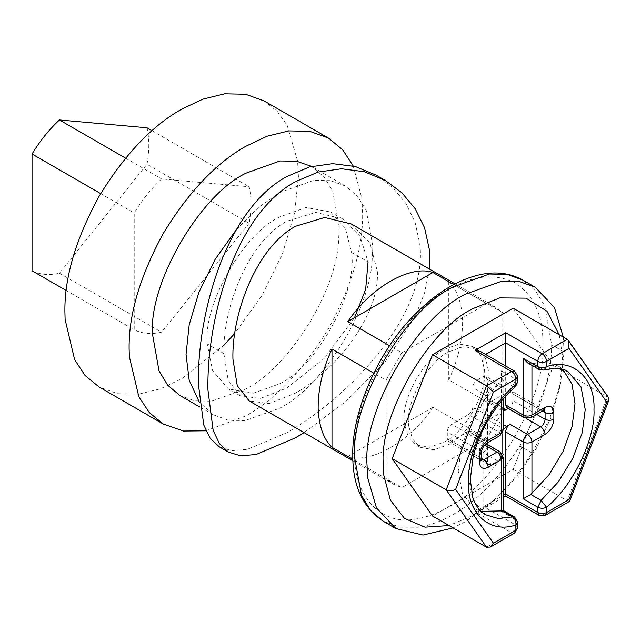 <?xml version="1.0" encoding="UTF-8"?>
<svg xmlns="http://www.w3.org/2000/svg" width="641" height="641" viewBox="0 0 641 641"><rect width="100%" height="100%" fill="white"/><g stroke="black" fill="none" stroke-linecap="round" stroke-linejoin="round"><path stroke-width="0.48" stroke-dasharray="3.21 2.4" d="M354.465 317.8L323.857 358.744L286.743 388.077L260.374 398.486L240.295 395.817L228.204 380.369L223.853 353.528C222.619 309.355 247.081 242.779 286.711 221.249L315.797 212.395L342.47 218.845L360.01 236.233L368.062 261.889L351.476 252.314C358.199 290.71 317.72 365.923 279.444 383.871L252.85 393.366L228.356 388.927L212.596 370.674L207.211 343.921C203.045 304.82 243.019 234.173 279.444 217.019L306.045 207.516L330.532 211.955L345.403 228.3L351.476 252.314M236.289 229.694L257.97 207.868L279.444 192.58L313.834 180.297L330.564 180.65L345.499 186.034L357.63 196.274L366.299 210.593L372.862 246.513L372.141 260.318C369.625 312.584 320.845 388.101 279.444 408.309L245.062 420.584L228.332 420.232L213.397 414.847L199.319 402.147M179.825 395.465L194.76 400.857L211.49 401.202L245.88 388.927C287.272 368.719 336.052 293.201 338.568 240.936L339.289 227.13L332.735 191.21L324.066 176.892L311.486 166.404M353.207 165.995L361.828 198.205L362.646 213.645C363.046 247.827 351.645 286.19 328.44 328.729C303.201 370.097 275.678 399.151 245.88 415.889L205.969 430.808M224.005 345.187L181.659 378.815L160.41 388.831L138.672 394.159L117.76 393.726L99.091 386.988M264.22 100.974L277.192 111.302L287.184 125.348L297.608 161.123L298.426 176.571L294.62 212.876L282.369 254.068L261.712 295.91L234.742 333.424M376.235 175.177L392.604 187.404L405.833 203.341L415.08 222.299L419.759 243.708C428.725 314.443 348.8 397.508 286.743 432.747L247.258 449.397L231.786 450.639L219.358 446.897M429.326 268.988L424.63 292.697L415.28 316.342L385.345 361.604L345.996 401.41L304.066 432.635M408.902 426.674C404.159 405.577 426.778 362.165 448.756 351.845L463.531 346.565L477.136 349.033L485.558 358.431L488.819 372.229C492.12 393.678 469.709 434.71 448.756 444.542L433.981 449.814L420.376 447.354L412.483 438.973L408.902 426.674M444.381 349.313L459.156 344.041L472.762 346.509L481.175 355.907L484.444 369.705C487.745 391.146 465.326 432.186 444.381 442.01L429.606 447.29L416.001 444.822L408.101 436.449L404.519 424.15C399.776 403.045 422.403 359.641 444.381 349.313M563.279 337.11L564.064 351.997L560.699 382.429L550.058 417.563L532.23 453.123L512.664 480.582L491.078 503.017L465.542 521.646L453.123 527.912M559.2 334.754L562.253 354.161L562.421 360.378L559.361 388.951L550.619 418.525L536.188 448.668L517.295 476.239L496.062 498.594L472.842 515.532L449.045 525.556M453.82 284.556L486.936 303.674L495.461 307.175L502.76 312.816L502.76 411.097L486.936 438.508L401.819 487.649L393.302 484.155L385.994 478.515L385.994 380.225L373.751 373.158M385.994 380.225L401.819 352.822L389.576 345.755M502.76 312.816L448.756 281.631C457.241 289.972 461.857 302.961 462.602 320.604C462.634 340.323 458.019 360.098 448.756 379.921L502.76 411.097M351.372 223.989L369.969 243.075L377.373 271.399C379.833 316.165 334.762 371.131 295.501 393.133L269.172 403.566L249.197 400.962M486.936 438.508L432.931 407.331C410.384 441.385 370.37 464.485 347.815 456.472L401.819 487.649M385.994 478.515L352.87 459.389M249.165 223.252L161.588 332.198C151.252 334.514 142.126 333.697 134.217 329.754L134.217 212.988C142.126 199.912 151.252 188.566 161.588 178.943L249.165 186.763C251.593 197.524 251.593 209.687 249.165 223.252L146.989 164.264L59.421 273.21C49.085 275.526 39.958 274.709 32.05 270.766M125.548 158.135L161.588 178.943M152.021 130.676L249.165 186.763M100.669 193.614L134.217 212.988M66.199 290.485L134.217 329.754M59.421 273.21L161.588 332.198M146.989 127.775C149.417 138.536 149.417 150.699 146.989 164.264M483.787 417.571L483.787 355.475L515.901 374.007L515.901 379.32L501.302 370.891L501.302 427.683L483.787 417.571C483.506 420.784 482.048 423.308 479.412 425.159L483.058 423.052C485.702 421.201 487.16 418.677 487.44 415.464L487.44 396.082C487.713 392.877 489.171 390.345 491.815 388.502L497.656 385.129L500.749 384.824L502.031 387.661L502.031 407.043L503.113 409.743M506.414 409.567L491.815 401.138L488.73 401.45L487.44 398.614L502.031 407.043M503.113 430.047L502.039 433.701M502.031 434.005L487.44 425.576C487.713 422.371 489.171 419.839 491.815 417.996L503.113 424.518M487.44 425.576L487.44 442.843L486.142 439.59L483.058 439.902L479.412 442.01L482.505 441.705L483.787 444.542L501.302 454.653L500.02 451.817M483.058 439.902L468.459 431.481L471.552 431.169L472.842 434.005L487.44 442.434M487.44 415.464L472.842 407.043C472.561 410.248 471.103 412.78 468.459 414.623L483.058 423.052M501.302 381.171L502.24 380.153L512.592 386.13L495.421 404.607L480.798 428.42L471.455 453.94L468.459 476.984L472.673 499.684L485.566 514.779L475.342 508.882L462.457 493.802L458.243 471.087L461.159 448.363L470.246 423.22L484.484 399.655L501.302 381.171L501.302 401.266M501.302 370.891L503.113 376.996L502.24 380.153M485.598 354.425L483.787 355.475L481.223 351.893M503.113 457.177L501.302 454.653L501.302 511.446L502.24 510.909M569.52 501.374L567.165 500.637L542.174 515.068L505.685 494.003C505.685 496.727 505.685 496.727 505.685 494.003L475.029 511.694L481.223 510.22L483.787 506.638L483.787 444.542M608.686 397.765L553.479 365.538L513.161 469.46L432.523 516.013M527.575 362.87L530.748 363.695L545.571 362.117L557.91 365.875L562.878 369.536M491.815 401.138L508.601 391.451L511.686 391.138L512.976 393.983L512.976 400.721C512.704 403.926 511.238 406.458 508.601 408.301L510.06 407.46L506.967 407.764M480.998 511.358L475.342 508.882M472.842 407.043L472.842 387.661C473.122 384.448 474.58 381.924 477.216 380.073L483.058 376.7L486.15 376.395L487.44 379.232L487.44 398.614M503.113 411.474L491.815 417.996M487.44 444.958L502.031 453.387C501.751 456.6 500.292 459.124 497.656 460.975L491.815 464.34L488.722 464.653L487.44 461.816L487.44 444.958C487.16 448.171 485.702 450.695 483.058 452.546L477.216 455.919L474.124 456.224L472.842 453.387L472.842 434.005M468.459 431.481L451.681 441.168L448.588 441.481L447.298 438.644L447.298 431.898C447.578 428.693 449.037 426.161 451.681 424.318L468.459 414.623M505.685 366.019L505.685 396.21M567.165 339.353L607.484 396.715L567.165 500.637L513.161 469.46M513.161 308.177L553.479 365.538M486.936 303.674L401.819 352.822M448.756 281.631L448.756 379.921M432.931 407.331L347.815 456.472M223.853 353.528L207.211 343.921M564.064 351.997L551.653 344.834L544.738 305.957L535.596 290.862L522.8 280.053M383.47 521.381L399.904 527.182L418.333 527.239C430.207 525.388 441.809 521.141 453.139 514.483C476.816 501.206 499.051 478.362 519.827 445.96C541.116 408.95 551.725 375.241 551.653 344.834M532.23 453.123L519.827 445.96M448.756 506.903C437.931 513.257 426.85 517.319 415.496 519.09C378.655 526.045 352.919 492.649 354.617 452.546C350.403 401.194 402.179 311.518 448.756 289.484C472.786 275.237 494.972 273.042 515.324 282.889C534.033 295.597 543.223 315.909 542.903 343.84C547.11 395.193 495.333 484.868 448.756 506.903M503.113 430.215L501.302 427.683C501.022 430.896 499.563 433.42 496.927 435.271L483.787 442.851C481.151 444.702 479.684 447.226 479.412 450.439L479.412 457.177L481.255 460.238M479.412 425.159L496.927 435.271L500.02 435.576M486.888 443.163L483.787 442.851L451.681 424.318M517.712 381.844L515.901 379.32L512.592 386.13L515.58 386.523M481.223 452.963L479.412 450.439L447.298 431.898M481.223 459.709L479.412 457.177L447.298 438.644M514.619 371.171L517.712 376.547M517.712 522.399L514.619 517.039M517.712 527.719L515.901 525.179L483.787 506.638L503.113 495.485M501.302 511.446L515.901 519.875L515.901 525.179C515.62 528.392 514.162 530.916 511.518 532.767L486.527 547.198M514.619 533.072L511.518 532.767L475.029 511.694M484.668 445.046L479.412 442.01M545.267 515.372L539.073 515.372M539.073 369.512L543.872 370.105M557.91 365.875L568.126 371.772L555.282 367.982L541.1 369.673L530.748 363.695M531.95 363.479L531.95 365.402M524.482 417.884L530.668 417.884M544.281 410.056L540.708 409.992L527.575 417.571L510.06 407.46M508.601 391.451L540.708 409.992L543.816 410.288M481.223 458.227L451.681 441.168M487.44 461.816L472.842 453.387M491.815 464.34L477.216 455.919M497.656 460.975L483.058 452.546M526.445 418.605L508.601 408.301M502.031 387.661L487.44 379.232M497.656 385.129L483.058 376.7M491.815 388.502L477.216 380.073M487.44 396.082L472.842 387.661M536.685 414.407L512.976 400.721M542.526 411.033L512.976 393.983M342.47 218.845L330.532 211.955M240.295 395.817L228.356 388.927M213.397 414.847L199.88 407.051M345.499 186.034L311.927 166.652M477.136 349.033L472.762 346.509M420.376 447.354L416.001 444.822M491.078 503.017L496.062 498.594M560.699 382.429L559.361 388.951M495.469 307.175L455.11 283.875M352.935 460.847L393.294 484.147M503.313 409.871L488.722 401.45M486.15 439.598L471.56 431.169M503.113 399.111L503.113 376.996M448.58 441.473L481.343 460.639M482.505 441.705L486.038 443.74M503.113 497.576L481.223 510.22M544.674 409.928L511.694 391.146M488.722 464.653L474.124 456.224M500.749 384.824L486.15 376.395"/><path stroke-width="0.96" d="M368.062 261.889L365.666 289.331L354.465 317.8M199.319 402.147L189.183 380.305L186.034 354.377L189.199 324.715L198.918 292.272L215.144 259.333L236.289 229.694M311.486 166.404L296.607 161.195L279.981 160.955L245.88 173.198C200.016 194.928 148.792 282.929 152.47 334.049L159.024 370.907L167.694 385.225L179.825 395.465L199.88 407.051M205.969 430.808L183.414 431.04L163.311 424.07L149.281 412.572L138.833 396.723L129.33 356.58L129.113 348.472C128.713 314.29 140.115 275.934 163.311 233.388C188.558 192.028 216.073 162.974 245.88 146.228L267.121 136.213L288.859 130.884L309.771 131.317L328.44 138.055L342.687 149.778L353.207 165.995M163.311 424.07L99.091 386.988L85.061 375.498L74.612 359.649L65.11 319.498L64.893 311.398C64.493 277.216 75.886 238.853 99.091 196.314C124.33 154.946 151.853 125.892 181.659 109.154L202.901 99.139L224.638 93.802L245.551 94.243L264.22 100.974L328.44 138.055M234.742 333.424L224.005 345.187M304.066 432.635L295.501 437.803L256.104 454.517L240.752 455.823L228.484 452.161L219.358 446.897L210.192 438.356L203.75 424.983L198.406 384.44C197.003 316.021 225.175 209.96 286.711 176.587L309.411 166.956L332.623 163.647L355.346 166.532L376.235 175.177L385.361 180.441L401.851 192.741L415.216 208.75L424.558 227.755L429.294 249.213L429.326 268.988M228.484 452.161L219.462 443.708L213.157 430.423L207.94 389.944C206.586 321.486 233.821 215.168 295.381 181.691L318.144 172.044L341.461 168.767L364.312 171.716L385.361 180.441M453.123 527.912L422.98 535.059L395.882 528.545L376.499 507.984L367.71 477.793L367.021 464.765C362.614 411.025 416.802 317.175 465.542 294.123L501.807 281.167L519.45 281.535L535.211 287.216L554.393 307.44L563.279 337.11M449.045 525.556L425.007 527.174L404.503 518.433L390.417 500.204L383.887 475.662L383.262 463.812C379.256 414.951 428.517 329.618 472.842 308.658L499.788 297.889L526.021 298.153L546.933 311.181L559.2 334.754M352.87 459.389L331.99 447.338C323.505 438.997 318.889 426.009 318.152 408.365C318.12 388.646 322.727 368.871 331.99 349.049L373.751 373.158M389.576 345.755L347.815 321.638C370.37 287.585 410.384 264.485 432.931 272.497L347.815 321.638M453.82 284.556L432.931 272.497M352.935 460.847L249.197 400.962L237.274 385.714L232.931 359.16C231.569 314.987 255.687 247.899 295.469 226.305L324.602 217.475L351.372 223.989L455.11 283.875M66.199 290.485L32.05 270.766L32.05 154C39.958 140.924 49.085 129.578 59.421 119.955L125.548 158.135M59.421 119.955L146.989 127.775L152.021 130.676M32.05 154L100.669 193.614M503.313 409.871L506.414 409.567L508.249 408.509L503.113 411.474M545.09 434.43C544.826 431.209 543.368 428.677 540.708 426.842C543.352 424.999 544.81 422.467 545.09 419.262C548.007 420.624 550.931 420.624 553.848 419.262C553.287 425.68 550.371 430.736 545.09 434.43L531.95 442.01C529.033 443.372 526.117 443.372 523.192 442.01L505.685 431.898C505.957 428.693 507.416 426.161 510.06 424.318L506.414 426.425L503.113 430.047M502.039 433.701L502.023 453.668M514.619 371.171L517.712 376.539L517.712 381.844L515.901 384.376L515.58 386.523C504.339 396.274 494.523 408.694 486.126 423.789C480.093 434.91 475.758 446 473.114 457.049L470.278 479.692L472.922 497.841C475.638 505.869 479.853 511.518 485.566 514.779L498.41 518.569L512.592 516.878C515.164 518.753 516.261 521.437 515.901 524.931L515.901 530.235L514.619 533.072L490.357 547.077L486.527 547.198L446.2 489.836L486.527 385.914L511.518 371.484L514.619 371.171L481.223 351.893L475.029 350.419L505.685 332.719L542.174 353.784L567.165 339.353L513.161 308.177L432.523 354.729L486.527 385.914L493.434 392.036L455.639 489.444L493.434 543.207L515.901 530.235L517.712 527.719L517.712 522.399L514.619 517.039L512.592 516.878L502.24 510.909L480.998 511.358M514.619 517.039L503.113 510.396L502.24 510.909M531.95 365.402L531.95 415.048C529.033 416.434 526.117 416.434 523.192 415.048L524.482 417.884L506.967 407.764L505.685 404.936L523.192 415.048L523.192 358.255L537.791 366.676L537.791 361.372L505.685 342.831L505.685 332.719M486.527 547.198L432.523 516.013L392.196 458.652L446.2 489.836C449.165 491.174 452.314 491.038 455.639 489.444M490.357 547.077L493.434 543.207M505.685 431.898L505.685 494.003C505.685 496.727 505.685 496.727 505.685 494.003L537.791 512.544L537.791 507.231L523.192 498.802L523.192 442.01C523.473 438.805 524.931 436.273 527.575 434.43L540.708 426.842L526.445 418.605M562.878 369.536L572.06 384.215L575.009 403.67L572.092 426.393L563.014 451.536L548.768 475.101L530.748 494.443L541.1 500.421L546.549 507.231L546.549 512.544C543.632 513.906 540.708 513.906 537.791 512.544L539.073 515.372L545.267 515.372L546.549 512.544L569.016 499.571L606.811 402.163L569.016 348.4L568.519 340.619L567.165 339.353M606.811 402.163L608.95 399.952L608.686 397.765L568.519 340.619M523.192 358.255L527.575 362.87L539.073 369.512L543.872 370.105L546.549 366.676C572.485 357.454 595.489 378.254 593.983 409.567C595.489 439.149 572.485 486.503 546.549 507.231C543.632 508.593 540.708 508.593 537.791 507.231L541.1 500.421L558.271 481.944L572.894 458.131L582.236 432.611L585.225 409.567L581.018 386.868L568.126 371.772C563.623 368.19 555.539 367.638 543.872 370.105M569.016 499.571L569.52 501.374L545.267 515.372M530.748 494.443L523.192 498.802M487.44 442.843L487.44 444.55L487.44 442.843M485.598 354.425L505.685 342.831L505.685 366.019M505.685 396.21L505.685 404.936M392.196 458.652L432.523 354.729M331.99 447.338L331.99 349.049M522.8 280.053L507.047 274.372L489.403 274.003L453.139 286.96C404.391 310.012 350.21 403.862 354.617 457.602L361.532 495.485L370.674 510.581L383.47 521.381C362.766 507.576 352.542 485.469 352.798 455.07C351.661 412.123 378.318 349.93 416.153 313.185C437.162 292.24 458.627 279.364 480.55 274.564C496.126 271.255 510.204 273.09 522.8 280.053L535.211 287.216M503.113 424.518L506.414 426.425M503.113 430.215L500.02 435.576L503.113 430.215L503.113 399.111M501.302 511.278L501.302 459.709L488.17 467.289C482.881 469.701 479.965 468.01 479.412 462.233L479.412 455.495C479.965 449.077 482.881 444.021 488.17 440.327L501.302 432.739L501.302 401.266M488.17 440.327L486.888 443.163L500.02 435.576M479.412 455.495L481.223 452.963C481.72 448.884 483.61 445.623 486.888 443.163M479.412 462.233L481.223 459.709L481.223 452.963M517.712 376.547L515.901 379.063L493.434 392.036M517.712 522.399L515.901 524.931C489.964 534.145 466.96 513.353 468.459 482.04C466.96 452.458 489.964 405.104 515.901 384.376L515.901 379.063C515.62 375.858 514.162 373.326 511.518 371.484L475.029 350.419M488.17 467.289C487.905 464.068 486.447 461.544 483.787 459.709L496.927 452.121L484.668 445.046M481.255 460.238L483.787 459.709L481.223 458.227M501.302 459.709C501.022 456.496 499.563 453.972 496.927 452.121L500.02 451.817L503.113 457.177L501.302 459.709M569.016 348.4L546.549 361.372C543.632 362.734 540.708 362.734 537.791 361.372C538.071 358.159 539.53 355.635 542.174 353.784C544.826 355.619 546.292 358.151 546.549 361.372L546.549 366.676C543.632 368.038 540.708 368.038 537.791 366.676L539.073 369.512M503.113 495.485L505.685 494.003M524.482 417.884L530.668 417.884L531.95 415.048L545.09 407.46C550.371 405.056 553.287 406.739 553.848 412.516L553.848 419.262M530.668 417.884L543.808 410.296L545.09 407.46M510.06 424.318L527.575 434.43C530.235 436.265 531.693 438.789 531.95 442.01L531.95 493.578M536.685 414.407L545.09 419.262L545.09 412.516C548.007 413.902 550.931 413.902 553.848 412.516M542.526 411.033L545.09 412.516L544.281 410.056M502.031 453.387L501.631 453.155M395.882 528.545L383.47 521.381M517.712 381.844L515.58 386.523M480.694 460.014L481.343 460.639L481.223 459.709M514.619 533.072L517.712 527.711M503.113 510.396L503.113 457.177M486.038 443.74L500.02 451.817M539.073 515.372L505.685 496.094L503.113 497.576M569.665 501.206L608.95 399.952M543.808 410.296L544.674 409.928L543.808 409.679"/></g></svg>
